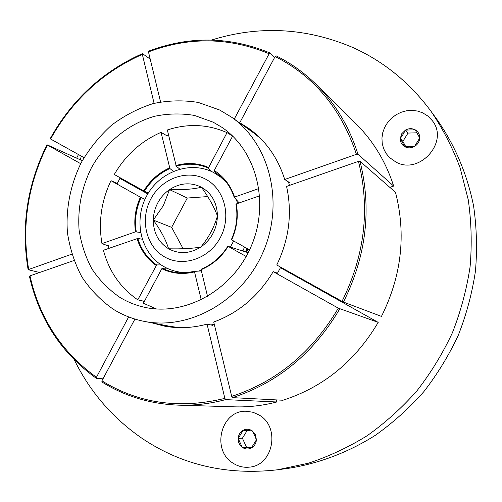 <?xml version="1.0" encoding="UTF-8"?>
<svg xmlns="http://www.w3.org/2000/svg" width="502" height="502" viewBox="0 0 502 502"><rect width="100%" height="100%" fill="white"/><g stroke="black" fill="none" stroke-linecap="round" stroke-linejoin="round"><path stroke-width="0.75" d="M422.634 112.806L417.476 111.049L411.998 110.377L406.438 110.804L401.01 112.316L395.934 114.845L391.409 118.277L387.619 122.488L384.708 127.295L382.794 132.515L381.947 137.943L382.21 143.352L383.572 148.542L385.975 153.292L389.345 157.415L395.978 162.102C419.728 175.386 449.585 141.445 432.203 120.549L427.917 116.087L422.634 112.806M259.183 415.06L253.121 412.299L246.639 411.276C221.282 409.481 210.664 449.961 233.135 463.227C238.149 466.446 243.564 467.751 249.368 467.136C273.37 465.611 280.549 426.895 259.183 415.06M81.374 156.16L80.207 159.755M74.44 360.066C90.197 392.169 112.937 418.404 142.668 438.779C182.27 465.159 227.205 475.494 277.474 469.797L308.366 463.227C328.728 456.506 348.306 447.351 367.1 435.761C385.222 422.866 401.813 407.913 416.873 390.907C430.867 372.892 442.726 353.471 452.446 332.644C460.823 311.234 466.703 289.252 470.098 266.694C472.024 244.06 471.403 221.733 468.24 199.714L460.139 167.919C452.54 147.619 442.846 128.763 431.055 111.35C409.776 82.648 383.672 61.351 352.73 47.452C306.113 27.698 259.057 25.226 211.568 40.041M277.474 469.797L288.035 468.385C318.368 463.685 348.099 452.522 375.352 435.297C392.991 422.766 409.13 408.245 423.77 391.736C437.367 374.241 448.888 355.385 458.332 335.16C466.465 314.377 472.169 293.03 475.45 271.118C477.308 249.124 476.687 227.425 473.593 206.015C467.268 174.395 454.837 145.172 437.324 119.972L431.055 111.35M313.932 286.554L314.308 285.914M280.467 267.729L309.094 283.68L309.389 283.178M309.094 283.68L378.207 322.378C355.127 361.277 323.363 387.23 282.915 400.238L232.451 397.634L231.704 396.379C276.715 381.633 312.257 352.235 338.323 308.165L273.195 271.645C258.568 296.054 238.745 312.846 213.733 322.02L231.704 396.379M276.809 401.983L225.624 399.617C209.936 403.771 194.293 405.622 178.687 405.158L234.691 406.84C248.735 407.254 262.778 405.635 276.809 401.983L276.288 399.899M147.795 193.948L119.896 178.398M151.918 322.849L164.098 326.062C178.21 328.716 192.536 328.07 207.056 324.123L224.871 398.362L225.624 399.617M134.919 319.065L101.919 380.855C138.715 403.514 179.703 409.35 224.871 398.362M128.663 316.913L96.453 377.266L96.334 378.313C61.395 353.157 39.093 319.121 29.43 276.219L29.969 275.855C39.595 318.494 61.752 352.297 96.453 377.266M73.976 260.519L29.969 275.855M71.805 254.175L28.118 269.674C20.871 226.433 27.158 184.799 46.975 144.758L82.29 160.696M46.975 144.758L80.696 163.696M96.334 378.313L102.998 378.841M28.118 269.674L39.602 272.498M158.299 324.072L167.241 326.601M212.653 324.537L212.854 325.359L207.056 324.123M144.061 301.758L144.281 301.338L137.78 299.838C120.493 287.884 109.041 271.356 103.418 250.26L137.799 238.425C141.213 249.626 147.5 258.467 156.655 264.943L161.073 264.868M108.357 245.905L101.956 243.602C98.292 221.972 101.304 201.001 110.986 180.682L117.286 183.399M201.239 299.87L194.525 271.896C182.96 274.732 172.054 273.678 161.807 268.721L143.371 303.239L156.492 308.981M156.655 264.943L137.78 299.838M140.566 232.533L135.534 231.817L101.956 243.602M110.986 180.682L140.391 197.173L144.978 199.319M166.833 268.156L162.297 268.263C169.337 271.707 176.873 273.245 184.912 272.875L194.563 271.387M201.384 270.904L194.588 271.381L187.886 272.63M142.191 239.222L137.799 238.425M101.806 381.909C124.835 396.316 150.462 404.06 178.687 405.158C150.506 404.06 124.916 396.329 101.919 381.953L101.919 380.855M194.525 271.896L194.575 271.387M161.807 268.721L162.297 268.263M393.662 186.066C385.774 161.675 373.212 140.918 355.962 123.799L316.116 84.411C335.286 103.431 349.235 126.686 357.951 154.189L393.662 186.066L389.841 187.359M150.224 59.148L142.599 53.708L142.342 54.392L154.089 103.343M142.342 54.392C102.866 71.993 72.282 100.199 50.589 139.01L84.022 157.634M239.774 122.726L248.785 128.405C265.897 140.836 277.876 157.86 284.716 179.484L356.439 154.321C341.266 108.859 314.158 76.26 275.121 56.538L239.774 122.726L251.345 130.313M234.252 119.087L269.135 53.739C229.276 37.23 189.059 36.621 148.473 51.907L160.558 101.925M274.669 57.379L270.107 53.036L269.135 53.739M284.716 179.484L289.535 182.602L288.744 182.879M173.341 171.289L169.908 168.528C159.297 173.353 150.795 180.927 144.4 191.243L114.274 174.489C125.638 155.08 141.231 141.037 161.048 132.359L167.153 135.904L167.047 135.477M211.204 171.351L208.368 168.051C198.052 163.665 187.346 163.043 176.265 166.193L167.335 129.98C187.817 123.291 207.715 124.176 227.023 132.635L232.577 136.004M161.048 132.359L169.908 168.528M232.646 136.073L214.26 170.492C223.911 176.666 230.682 185.527 234.585 197.073L258.919 188.532M227.023 132.635L208.368 168.051M144.4 191.243L148.31 193.088M234.202 197.317C232.068 190.848 228.881 185.131 224.632 180.168C228.881 185.131 232.075 190.854 234.208 197.336L239.19 202.933M226.509 182.49L224.632 180.168L214.172 171.132L217.052 174.514M176.265 166.193L179.76 169.055M50.589 139.01L50.15 138.74C71.949 99.735 102.69 71.372 142.386 53.664M275.121 56.538L276.087 55.829C290.752 63.076 304.093 72.602 316.116 84.411C304.074 72.583 290.714 63.045 276.025 55.791M356.439 154.321L357.951 154.189M148.473 51.907L148.517 51.179C189.367 35.767 229.872 36.376 270.032 52.992M214.172 171.132L214.26 170.492M234.208 197.336L234.585 197.073M338.323 308.165L378.207 322.378M277.493 273.182L273.195 271.645M246.187 256.497L228.165 246.388C221.319 257.244 212.296 265.012 201.095 269.712L207.564 296.475M248.189 252.713L228.165 246.388M201.095 269.712L201.158 269.204C212.202 264.56 221.1 256.898 227.852 246.206C221.075 256.898 212.17 264.573 201.133 269.21M78.463 154.541L76.655 158.149M381.457 316.404C401.631 275.799 406.306 234.434 395.488 192.304L359.972 161.224C371.894 208.826 366.385 255.775 343.45 302.085L381.457 316.404M358.453 161.362L286.573 186.418C292.409 213.093 289.139 239.291 276.765 265L342.019 301.351C364.803 255.33 370.281 208.669 358.453 161.362L359.972 161.224M259.722 195.774L236.323 203.931C238.488 216.155 236.931 228.134 231.654 239.874L249.582 249.858M343.45 302.085L342.019 301.351M231.654 239.874L231.353 239.68C236.542 228.096 238.08 216.274 235.959 204.214L236.323 203.931M255.455 434.788L252.311 430.923C249.375 428.953 246.338 428.727 243.213 430.245C240.194 431.996 238.519 434.713 238.18 438.409C238.073 442.124 239.423 445.086 242.209 447.295C245.139 449.29 248.176 449.535 251.326 448.029C254.37 446.284 256.064 443.548 256.397 439.821L255.455 434.788M254.608 435.353L252.311 430.923L243.213 430.245L238.18 438.409L242.209 447.295L251.326 448.029L256.397 439.821L254.608 435.353M247.16 430.515L242.41 438.221L246.407 447.012L251.753 447.439M242.41 438.221L238.18 438.409M246.407 447.012L242.209 447.295M401.751 133.708L400.257 138.521C400.238 142.122 401.744 144.846 404.775 146.691C407.95 148.316 411.201 148.234 414.526 146.452C417.739 144.444 419.477 141.62 419.747 137.987C419.754 134.36 418.229 131.631 415.173 129.811C411.985 128.211 408.735 128.311 405.434 130.106L401.751 133.708M403.006 134.498L400.257 138.521L404.775 146.691L414.526 146.452L419.747 137.987L415.173 129.811L405.434 130.106L403.006 134.498M416.898 132.81L408 133.074L402.874 141.401L405.817 146.728M408 133.074L405.434 130.106M402.874 141.401L400.257 138.521M157.797 202.846C154.942 208.28 153.436 214.028 153.298 220.083C160.816 230.412 165.917 239.981 168.597 248.785C181.542 249.105 192.279 248.528 200.806 247.059C208.65 237.684 214.191 227.324 217.441 215.973C214.398 207.508 209.07 197.932 201.453 187.246C193.182 189.216 182.533 190.007 169.525 189.624L163.332 205.694L153.298 220.083C153.449 232.872 158.55 242.441 168.597 248.785C179.132 254.363 189.869 253.792 200.806 247.059C211.342 239.504 216.883 229.138 217.441 215.973C217.09 202.896 211.762 193.32 201.453 187.246C190.773 182.013 180.13 182.81 169.525 189.624C164.618 193.032 160.715 197.437 157.797 202.846M244.725 247.153L242.516 250.893M246.99 248.415L246.57 249.983M246.62 248.208L245.936 250.969M243.163 250.078L243.006 251.05M245.817 251.954L247.392 249.513M245.352 251.803L247.354 248.622M245.917 251.985L247.756 248.841M246.382 252.136L248.17 249.074M207.721 196.583L187.296 198.033L171.64 227.368L183.148 248.754M187.296 198.033L169.525 189.624M171.64 227.368L153.298 220.083M232.162 135.609L230.186 134.749M168.515 134.875L166.683 135.634M120.229 177.808L117.267 183.437M108.3 245.616L108.84 248.364M143.007 301.043L144.137 301.809M213.206 122.193L194.462 115.435C181.247 113.226 167.975 113.508 154.641 116.276C128.33 123.787 105.269 142.813 91.301 168.026C81.625 187.83 77.553 208.506 79.09 230.054C81.23 243.959 85.522 256.942 91.954 269.009C99.54 280.279 108.84 289.729 119.846 297.353C127.458 302.003 135.665 305.31 144.476 307.268C184.968 316.536 232.476 290.357 251.138 246.388C270.101 202.544 256.29 150.092 221.646 127.169L213.206 122.193M113.452 309.351C122.927 315.206 133.212 319.222 144.306 321.387C189.794 330.529 242.422 300.811 263.324 251.609C284.527 202.532 269.743 143.93 231.755 117.305L219.694 110.026L198.315 102.446C183.274 100.011 168.189 100.4 153.06 103.613C138.232 108.363 124.421 115.535 111.632 125.13C99.691 135.916 89.594 148.354 81.343 162.447C70.493 184.416 65.649 208.757 67.444 232.721C69.828 248.49 74.647 263.243 81.901 276.978C90.46 289.817 100.977 300.61 113.452 309.351M144.306 321.387L170.335 326.388L179.446 327.655M211.028 324.97L214.235 324.085M277.43 273.283L280.731 267.208M289.478 185.401L288.437 181.893M260.525 138.42L253.322 132.697L231.755 117.305M47.414 145.034C27.698 184.874 21.448 226.302 28.658 269.317M156.16 265.401C146.879 258.837 140.51 249.883 137.065 238.532M135.534 231.817C133.708 219.964 135.327 208.412 140.391 197.173M141.062 197.518C136.073 208.612 134.48 220.014 136.268 231.717M143.729 190.892C150.205 180.431 158.82 172.757 169.569 167.875M175.926 165.541C187.158 162.334 198.001 162.962 208.462 167.417M339.76 308.899C313.53 353.245 277.757 382.825 232.451 397.634M205.738 179.22C224.626 189.072 231.717 216.713 220.259 237.753C209.083 258.95 182.584 267.66 164.336 256.767C145.919 246.181 139.857 219.267 150.832 198.949C161.544 178.486 187.014 169.048 205.738 179.22M236.511 199.928L237.54 203.505M233.65 240.985L230.393 247.003M201.239 270.296L198.39 271.118M235.946 204.188C238.067 216.249 236.53 228.077 231.334 239.68M226.816 182.897L220.792 177.181L213.89 172.669C190.396 160.113 159.341 171.722 146.553 196.15C133.381 220.378 140.541 252.952 163.414 266.336C171.075 270.779 179.402 272.856 188.394 272.567"/></g></svg>
